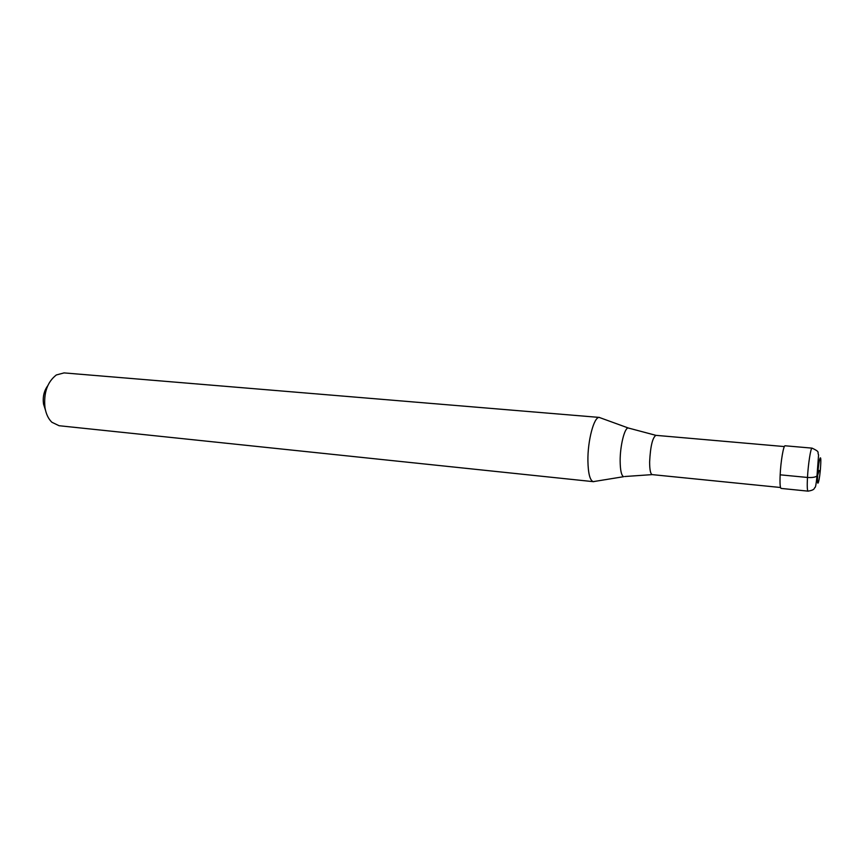 <?xml version="1.0" encoding="UTF-8"?>
<svg xmlns="http://www.w3.org/2000/svg" width="864" height="864" viewBox="0 0 864 864"><rect width="100%" height="100%" fill="white"/><g stroke="black" fill="none" stroke-linecap="round" stroke-linejoin="round"><path stroke-width="1.3" d="M780.16 474.822C780.754 461.387 783.562 445.079 785.106 445.781L812.074 448.135C820.746 452.261 816.955 451.991 818.575 454.831L816.988 476.064C816.221 483.916 815.53 487.728 814.914 487.512C814.028 488.03 815.314 489.974 808.034 491.141L781.099 488.419C780.106 487.901 779.792 483.365 780.16 474.822L807.473 477.457C808.196 463.914 810.799 447.455 812.074 448.135M780.516 487.501L652.18 474.617C650.495 473.947 649.642 469.724 649.631 461.927C650.387 446.623 652.471 437.756 655.873 435.337L784.361 446.569M655.873 435.337L628.225 427.982C624.586 427.626 620.06 445.846 620.147 460.955C620.255 470.426 621.421 475.675 623.657 476.69L593.19 481.648C589.928 480.362 588.168 473.45 587.909 460.901C587.574 440.834 593.968 416.761 599.227 417.431L600.728 417.982M593.19 481.648L59.087 425.725L51.894 422.269C48.373 418.889 46.073 414.029 44.982 407.7C43.524 392.915 47.315 381.996 56.344 374.954L64.055 372.902L599.454 417.431M45.425 409.99L43.513 404.017C42.606 396.965 44.01 390.895 47.704 385.808M593.417 481.691L594.778 481.399M819.169 470.491L817.69 475.178C816.523 477.036 813.121 477.803 807.473 477.457C807.03 486.065 807.224 490.622 808.034 491.141M817.69 475.178C818.575 459.648 821.642 450.209 820.627 465.89C819.785 480.935 816.696 490.968 817.69 475.178M599.227 417.431L629.262 428.35M652.18 474.617L624.737 476.518"/></g></svg>

